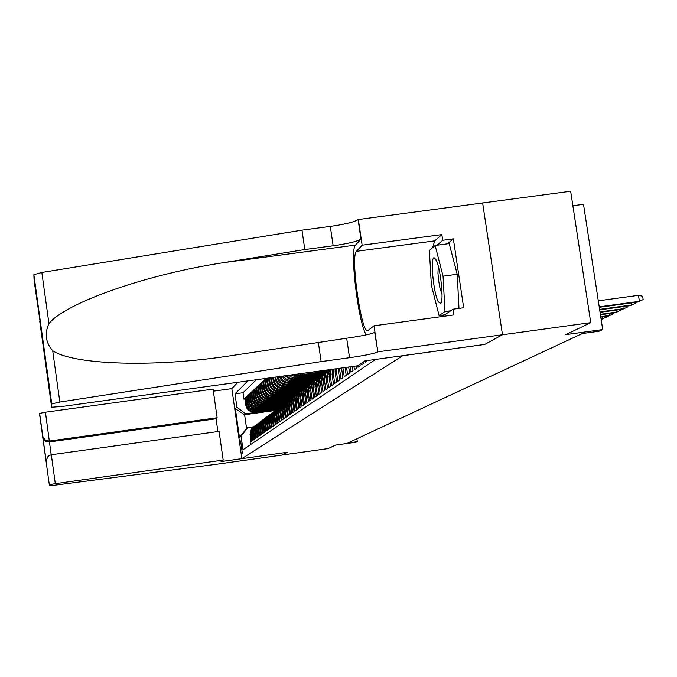 <?xml version="1.0" encoding="UTF-8"?>
<svg xmlns="http://www.w3.org/2000/svg" width="677" height="677" viewBox="0 0 677 677"><rect width="100%" height="100%" fill="white"/><g stroke="black" fill="none" stroke-linecap="round" stroke-linejoin="round"><path stroke-width="1.02" d="M242.358 453.133L240.614 440.922L242.358 453.133M237.83 382.293L231.83 388.606L241.867 458.651L402.637 355.738L484.69 344.458L502.444 334.768L590.75 322.65L565.769 334.633L602.699 329.555L583.506 204.327L572.869 205.74M40.476 324.198L34.087 280.456L33.867 274.693L41.839 272.467L301.976 230.155L330.3 226.406C345.456 224.222 354.723 221.946 358.082 219.576L570.652 191.252L590.75 322.65M241.867 458.651L287.158 452.287L282.14 455.037L287.192 452.287L221.024 461.587L223.182 460.081L55.302 483.657L49.48 484.69L49.446 485.714L53.805 485.316L217.376 464.143L328.227 448.555L335.411 445.111L356.144 442.191L357.304 441.666L356.881 438.781M250.465 444.671L250.109 442.216L251.032 441.573L250.025 434.549L250.642 434.101L251.962 428.533L254.459 426.256M250.642 434.101L251.658 441.142L252.589 440.49L251.573 433.415L252.199 432.958L253.536 427.348L256.05 425.046M252.199 432.958L253.223 440.05L254.171 439.39L253.147 432.256L253.782 431.791L255.127 426.146L257.675 423.827M253.782 431.791L254.814 438.95L255.779 438.273L254.747 431.088L255.39 430.614L256.744 424.919L259.316 422.575M255.39 430.614L256.431 437.824L257.412 437.139L256.371 429.895L257.023 429.421L258.386 423.675L260.983 421.314M257.023 429.421L258.072 436.682L259.071 435.988L258.022 428.693L258.682 428.202L260.061 422.414L262.684 420.028M258.682 428.202L259.74 435.523L260.755 434.82L259.697 427.466L260.374 426.967L261.754 421.136L264.411 418.724M260.374 426.967L261.432 434.346L262.464 433.627L261.398 426.214L262.084 425.715L263.48 419.833L266.163 417.404M262.084 425.715L263.15 433.153L264.199 432.425L263.125 424.953L263.827 424.437L265.232 418.513L267.94 416.059M263.827 424.437L264.902 431.934L265.968 431.198L264.885 423.658L265.596 423.142L267.009 417.167L269.751 414.688M265.596 423.142L266.679 430.699L267.762 429.946L266.67 422.355L267.39 421.822L268.82 415.805L271.587 413.3M267.39 421.822L268.49 429.446L269.581 428.676L268.481 421.018L269.218 420.485L270.656 414.417L273.457 411.887M269.218 420.485L270.326 428.169L271.443 427.39L270.326 419.672L271.071 419.122L272.526 413.004L275.361 410.448M271.071 419.122L272.188 426.865L273.33 426.078L272.205 418.293L272.966 417.734L274.422 411.565L277.291 408.984M272.966 417.734L274.092 425.554L275.243 424.75L274.109 416.897L274.887 416.33L276.36 410.11L279.262 407.495M274.887 416.33L276.021 424.208L277.198 423.396L276.055 415.475L276.842 414.899L278.323 408.62L281.26 405.98M276.842 414.899L277.985 422.846L279.178 422.016L278.027 414.028L278.822 413.444L280.32 407.114L283.299 404.448M278.822 413.444L279.982 421.458L281.2 420.612L280.033 412.555L280.845 411.954L282.36 405.574L285.364 402.883M280.845 411.954L282.013 420.045L283.257 419.181L282.081 411.057L282.91 410.448L284.433 404.008L287.471 401.283M282.91 410.448L284.086 418.606L285.347 417.726L284.162 409.534L285 408.916L286.54 402.417L289.621 399.667M285 408.916L286.193 417.142L287.471 416.253L286.278 407.977L287.133 407.351L288.681 400.801L291.804 398.017M287.133 407.351L288.334 415.653L289.638 414.747L288.427 406.403L289.299 405.76L290.865 399.151L294.021 396.333M289.299 405.76L290.518 414.138L291.846 413.215L290.628 404.795L291.516 404.144L293.09 397.467L296.289 394.623M291.516 404.144L292.735 412.589L294.089 411.65L292.862 403.153L293.767 402.493L295.358 395.757L298.591 392.88M293.767 402.493L295.003 411.015L296.374 410.059L295.13 401.486L296.052 400.809L297.66 394.014L300.943 391.103M296.052 400.809L297.305 409.416L298.709 408.443L297.448 399.785L298.388 399.1L300.013 392.237L303.338 389.292M298.388 399.1L299.649 407.782L301.079 406.792L299.809 398.059L300.774 397.357L302.407 390.434L305.776 387.456M300.774 397.357L302.044 406.124L303.499 405.108L302.221 396.29L303.194 395.58L304.845 388.59L308.255 385.577M303.194 395.58L304.481 404.431L305.962 403.399L304.675 394.496L305.665 393.769L307.333 386.711L310.794 383.664M305.665 393.769L306.969 402.705L308.475 401.656L307.172 392.66L308.187 391.924L309.863 384.798L313.375 381.71M308.187 391.924L309.499 400.945L311.039 399.87L309.719 390.798L310.76 390.037L312.452 382.843L316.007 379.721M310.76 390.037L312.08 399.151L313.654 398.051L312.325 388.886L313.375 388.116L315.084 380.855L318.698 377.69M313.375 388.116L314.712 397.314L316.32 396.206L314.974 386.948L316.049 386.161L317.775 378.824L321.44 375.617M316.049 386.161L317.403 395.453L319.036 394.31L317.682 384.968L318.774 384.155L320.517 376.75L324.232 373.501M318.774 384.155L320.145 393.549L321.812 392.381L320.441 382.937L321.558 382.116L323.318 374.635L327.084 371.351M321.558 382.116L322.937 391.602L324.647 390.417L323.259 380.872L324.401 380.034L326.179 372.477L328.971 369.744M324.401 380.034L325.798 389.613L327.533 388.403L326.128 378.765L327.296 377.91L329.547 369.667M327.296 377.91L328.709 387.591L330.486 386.355L329.064 376.615L330.258 375.743L331.239 369.43M330.258 375.743L331.688 385.526L333.499 384.265L332.068 374.415L333.279 373.526L333.541 369.117M333.279 373.526L334.726 383.41L336.579 382.124L335.132 372.172L336.367 371.258L336.291 368.737M336.367 371.258L337.831 381.253L339.727 379.932L338.255 369.879L339.524 368.948L339.456 368.305M339.524 368.948L341.005 379.044L342.943 377.698L341.53 368.017M342.934 367.823L344.246 376.793L346.226 375.422L345.075 367.526M346.514 367.332L347.563 374.491L349.586 373.086L348.697 367.027M350.178 366.832L350.948 372.138L353.022 370.691L352.412 366.519M353.919 366.316L354.418 369.727L356.542 368.254L356.204 365.995M357.752 365.783L357.964 367.256L360.139 365.749L359.936 364.387M361.391 363.363L361.594 364.734L363.811 363.194L363.617 361.814M365.123 360.866L365.309 362.153L367.577 360.528M266.129 378.392L265.308 379.162L266.535 378.993M300.512 391.348L275.344 394.826C270.157 395.021 266.941 392.592 265.697 387.549L264.589 379.839L263.505 380.855L264.707 380.686M298.523 392.914L273.457 396.383C268.32 396.578 265.13 394.175 263.886 389.165L262.786 381.523L261.728 382.513L262.904 382.353M296.433 394.479L271.604 397.915C266.51 398.11 263.345 395.723 262.117 390.756L261.026 383.174L259.976 384.147L261.136 383.986M294.343 396.02L269.784 399.422C264.724 399.616 261.584 397.247 260.366 392.313L259.283 384.798L258.25 385.763L259.401 385.602M292.303 397.534L267.99 400.902C262.972 401.097 259.858 398.745 258.648 393.853L257.573 386.398L256.558 387.346L257.692 387.185M290.315 399.024L266.222 402.358C261.246 402.553 258.157 400.217 256.955 395.368L255.889 387.972L254.89 388.903L255.999 388.75M288.368 400.488L264.479 403.797C259.545 403.983 256.481 401.673 255.288 396.857L254.23 389.52L253.257 390.434L254.34 390.282M286.473 401.926L262.769 405.21C257.869 405.396 254.831 403.103 253.655 398.33L252.606 391.044L251.641 391.949L252.716 391.797M284.619 403.331L261.085 406.598C256.228 406.784 253.206 404.507 252.039 399.768L250.998 392.542L250.05 393.43L251.108 393.286M282.825 404.719L259.426 407.969C254.603 408.155 251.607 405.895 250.448 401.19L249.415 394.022L248.484 394.894L249.525 394.75M281.082 406.082L257.793 409.314C253.003 409.5 250.033 407.258 248.882 402.595L247.867 395.478L246.944 396.341L247.968 396.197M279.322 407.427L256.185 410.643C251.438 410.821 248.484 408.603 247.342 403.974L246.335 396.908L245.421 397.754L246.436 397.619M602.699 329.555L599.001 331.248L582.338 333.533L347.851 442.995L357.304 441.666M275.336 410.457L244.6 414.73L246.572 428.431L247.621 427.619L241.08 436.343L243.001 449.756L375.498 359.436M241.08 436.343L239.48 437.554L235.342 408.696L236.908 407.249L234.987 393.862L247.841 380.914M278.112 408.256L255.237 411.43C250.507 411.608 247.57 409.399 246.436 404.787L245.421 397.754M277.511 408.773L254.603 411.946L255.237 411.43M279.897 406.911L256.828 410.11C252.064 410.296 249.102 408.062 247.96 403.424L246.944 396.341M281.717 405.548L258.445 408.781C253.647 408.959 250.659 406.716 249.508 402.036L248.484 394.894M283.587 404.161L260.086 407.419C255.246 407.605 252.25 405.345 251.082 400.623L250.05 393.43M285.491 402.756L261.754 406.048C256.879 406.234 253.85 403.949 252.682 399.193L251.641 391.949M287.403 401.326L263.455 404.643C258.538 404.829 255.483 402.536 254.307 397.746L253.257 390.434M289.223 399.895L265.172 403.221C260.222 403.416 257.142 401.097 255.957 396.265L254.89 388.903M291.11 398.431L266.924 401.783C261.931 401.969 258.834 399.633 257.632 394.767L256.558 387.346M293.048 396.942L268.701 400.31C263.666 400.505 260.543 398.144 259.333 393.244L258.25 385.763M295.045 395.427L270.504 398.821C265.435 399.015 262.287 396.637 261.06 391.695L259.976 384.147M297.093 393.879L272.34 397.306C267.229 397.501 264.055 395.106 262.82 390.121L261.728 382.513M299.192 392.313L274.21 395.766C269.048 395.96 265.849 393.549 264.605 388.522L263.505 380.855M301.35 390.705L276.106 394.2C270.91 394.395 267.677 391.958 266.425 386.889L265.308 379.162M303.55 389.08L278.035 392.609C272.789 392.804 269.539 390.35 268.278 385.238L267.263 378.24M302.577 389.749L277.265 393.244L278.035 392.609M305.809 387.422L279.999 390.984C274.71 391.188 271.426 388.708 270.157 383.554L269.344 377.952M304.701 388.116L279.212 391.636L279.999 390.984M307.933 385.755L281.996 389.334C276.665 389.537 273.356 387.041 272.069 381.845L271.46 377.664M306.893 386.449L281.192 390.003L281.996 389.334M310.1 384.062L284.027 387.659C278.645 387.862 275.311 385.34 274.007 380.102L273.618 377.368M309.144 384.756L283.206 388.336L284.027 387.659M312.342 382.336L286.092 385.958C280.667 386.161 277.299 383.622 275.988 378.333L275.81 377.064M311.454 383.03L285.262 386.643L286.092 385.958M314.653 380.576L288.19 384.223C282.834 384.443 279.449 381.955 278.035 376.759M313.815 381.269L287.353 384.917L288.19 384.223M317.031 378.773L290.331 382.454C285.643 382.767 282.36 380.753 280.481 376.42M316.244 379.475L289.477 383.165L290.331 382.454M319.476 376.945L290.949 380.736L286.481 379.399L283.231 376.04M318.74 377.648L291.635 381.379L292.506 380.66M321.99 375.075L293.403 378.917L289.528 378.037L286.371 375.608M321.084 375.811L293.835 379.56L294.723 378.832M324.562 373.162L296.983 376.962L290.01 375.109M323.471 373.941L296.077 377.715L296.983 376.962M327.203 371.224L299.285 375.066L294.52 374.491M325.942 372.037L298.354 375.828L299.285 375.066M328.489 370.082L301.079 373.586M256.405 379.738L243.009 392.753L243.932 399.159L244.922 399.015M254.603 411.946C249.889 412.132 246.961 409.923 245.827 405.328L244.82 398.321L243.932 399.159M266.442 378.35L267.533 385.898C268.794 390.993 272.036 393.447 277.265 393.244M268.507 378.071L269.395 384.231C270.673 389.368 273.94 391.839 279.212 391.636M270.614 377.783L271.299 382.53C272.577 387.709 275.877 390.197 281.192 390.003M272.746 377.487L273.229 380.804C274.523 386.025 277.849 388.539 283.206 388.336M274.93 377.182L275.192 379.044C276.495 384.316 279.855 386.846 285.262 386.643M277.138 376.877L277.198 377.25C278.509 382.564 281.894 385.12 287.353 384.917M247.621 427.619L253.663 426.772M276.377 409.568L245.649 413.842L244.6 414.73L235.342 408.696M338.145 368.483L338.255 369.879M335.14 368.897L335.132 372.172M332.559 369.253L332.068 374.415M330.478 369.54L329.064 376.615M329.124 369.727L327.922 371.157L326.128 378.765M327.871 370.59L325.028 373.34L323.259 380.872M325.002 372.765L322.193 375.481L320.441 382.937M322.193 374.889L319.417 377.58L317.682 384.968M319.434 376.979L316.692 379.636L314.974 386.948M316.734 379.018L314.026 381.65L312.325 388.886M314.086 381.024L311.412 383.631L309.719 390.798M311.488 382.987L308.847 385.568L307.172 392.66M308.949 384.917L306.334 387.464L304.675 394.496M306.444 386.812L303.863 389.334L302.221 396.29M303.998 388.666L301.443 391.162L299.809 398.059M301.595 390.485L299.065 392.956L297.448 399.785M298.43 373.949L300.681 373.916M299.234 392.271L296.729 394.716L295.13 401.486M292.566 374.762L298.354 375.828M296.915 394.031L294.444 396.443L292.862 403.153M288.478 375.32L292.015 377.368L296.077 377.715M294.639 395.749L292.193 398.144L290.628 404.795M285.068 375.786L288.935 378.9L293.835 379.56M292.405 397.441L289.984 399.811L288.427 406.403M282.089 376.2L284.018 378.883L286.024 380.356L288.343 381.236L291.635 381.379M290.213 399.108L287.818 401.453L286.278 407.977M279.466 376.564C281.175 381.244 284.509 383.444 289.477 383.165M288.063 400.733L285.694 403.06L284.162 409.534M285.939 402.341L283.595 404.634L282.081 411.057M283.866 403.915L281.539 406.192L280.033 412.555M281.818 405.464L279.516 407.715L278.027 414.028M279.813 406.987L277.536 409.221L276.055 415.475M277.832 408.485L275.581 410.694L274.109 416.897M275.894 409.949L273.66 412.141L272.205 418.293M273.982 411.396L271.773 413.571L270.326 419.672M272.103 412.818L269.92 414.976L268.481 421.018M270.258 414.222L268.092 416.355L266.67 422.355M268.439 415.593L266.289 417.709L264.885 423.658M266.653 416.947L264.521 419.046L263.125 424.953M264.893 418.284L262.786 420.358L261.398 426.214M263.158 419.596L261.077 421.653L259.697 427.466M261.457 420.882L259.384 422.922L258.022 428.693M259.782 422.16L257.725 424.174L256.371 429.895M258.123 423.404L256.092 425.41L254.747 431.088M256.498 424.64L254.484 426.628L253.147 432.256M254.899 425.85L252.902 427.822L251.573 433.415M243.009 392.753L234.987 393.862M236.908 407.249L245.649 413.842M253.325 427.043L251.345 428.998L250.025 434.549M239.48 437.554L246.572 428.431M599.213 306.825L639.393 301.333L638.47 295.333L642.634 296.238L643.15 299.564L637.996 302.001L599.28 307.29M638.47 295.333L598.29 300.816M643.15 299.564L637.996 302.001M438.307 301.781L440.651 303.465C444.146 301.35 440.482 267.17 435.929 259.57L434.219 257.793C429.98 256.6 433.398 293.217 438.307 301.781M435.133 245.472L443.046 276.165L444.992 311.547L439.077 315.592L431.367 285.22L429.379 250.482L435.133 245.472L449.181 243.593L457.203 274.261L458.989 308.39M457.203 274.261L443.046 276.165M450.679 310.777L444.992 311.547M444.679 314.83L439.077 315.592M438.264 266.095L437.951 273.169L438.62 280.557L439.906 287.869L442.047 294.605M432.628 247.655L434.727 240.877L441.861 234.58L442.716 240.284L453.353 238.863L463.669 307.756L453.015 309.203L453.869 314.923L374.009 325.806L377.851 351.854L502.478 334.751L484.774 344.415L364.928 360.892L357.981 365.758L61.945 406.496L51.638 407.207L51.731 403.89L33.85 274.777M301.976 230.155L304.802 249.551L224.129 262.574C147.087 274.177 65.474 302.763 48.939 323.606C44.403 333.668 45.655 342.697 52.696 350.703C73.666 365.005 154.948 367.628 230.595 355.747L346.683 338.221C361.882 336.029 371.216 334.083 374.694 332.373L377.851 351.854M318.292 342.097L321.135 361.611L349.535 357.71C364.742 355.518 374.093 353.622 377.588 352.032M224.129 262.574L355.518 245.091L360.959 239.116C357.574 241.367 348.3 243.593 333.143 245.776L304.802 249.551M52.696 350.703L59.821 402.053L321.135 361.611M482.616 202.872L502.478 334.751M358.328 219.297L362.144 245.192L356.432 251.319C350.153 256.016 361.611 335.386 367.882 330.596L374.009 325.806M441.861 234.58L362.144 245.192M355.518 245.091C349.425 249.483 358.209 322.819 366.215 334.887M59.821 402.053L51.731 403.89M442.572 316.464L441.971 315.194M442.716 240.284L437.02 245.218M442.326 315.143L442.606 316.227L453.015 309.203M453.353 238.863L447.514 243.822M217.901 431.545L216.081 418.792L217.139 417.76L213.052 389.123L45.427 412.208L51.173 454.775M217.139 417.76L49.413 441.049L45.427 440.253L45.435 441.15L49.396 441.937L216.081 418.792M46.29 461.646L39.698 415.136L49.446 485.714M231.83 388.623L213.34 391.171M223.182 460.081L219.086 431.376L51.308 454.758L55.302 483.657M39.621 413.402L45.427 412.208M46.264 461.409L47.508 457L48.998 455.621L51.308 454.758M46.29 462.408L46.248 461.215M42.829 437.317L45.435 441.15M42.803 436.403L45.427 440.253M635.28 302.374L635.415 303.254L630.338 305.649L599.678 309.838M631.379 302.907L631.7 304.997L599.602 309.389M635.415 303.254L630.338 305.649M627.74 306.004L627.875 306.842L622.874 309.203L600.059 312.325M623.889 306.529L624.202 308.568L599.991 311.877M627.875 306.842L622.874 309.203M620.403 309.541L620.521 310.337L615.605 312.664L600.423 314.746M616.595 310.058L616.899 312.046L600.364 314.314M620.521 310.337L615.605 312.664M613.244 312.986L613.362 313.747L608.505 316.041L600.787 317.098M609.478 313.502L609.774 315.44L600.727 316.684M613.362 313.747L608.505 316.041M606.262 316.354L606.372 317.081L601.142 319.4M602.53 316.861L602.826 318.749L601.074 318.985M606.372 317.081L601.591 319.332M256.185 410.643L256.828 410.11M257.793 409.314L258.445 408.781M259.426 407.969L260.086 407.419M261.085 406.598L261.754 406.048M262.769 405.21L263.455 404.643M264.479 403.797L265.172 403.221M266.222 402.358L266.924 401.783M267.99 400.902L268.701 400.31M269.784 399.422L270.504 398.821M271.604 397.915L272.34 397.306M273.457 396.383L274.21 395.766M275.344 394.826L276.106 394.2M245.827 405.328L246.436 404.787M247.342 403.974L247.96 403.424M248.882 402.595L249.508 402.036M250.448 401.19L251.082 400.623M252.039 399.768L252.682 399.193M253.655 398.33L254.307 397.746M255.288 396.857L255.957 396.265M256.955 395.368L257.632 394.767M258.648 393.853L259.333 393.244M260.366 392.313L261.06 391.695M262.117 390.756L262.82 390.121M263.886 389.165L264.605 388.522M265.697 387.549L266.425 386.889M267.533 385.898L268.278 385.238M269.395 384.231L270.157 383.554M271.299 382.53L272.069 381.845M273.229 380.804L274.007 380.102M275.192 379.044L275.988 378.333M277.198 377.25L277.697 376.801M346.683 338.221L349.535 357.71M333.143 245.776L330.3 226.406M39.74 321.304L51.638 407.207M41.839 272.467L48.939 323.606M360.959 239.116L358.082 219.576M434.727 240.877L356.432 251.319M327.922 371.157L329.098 370.268M325.028 373.34L326.179 372.477M322.193 375.481L323.318 374.635M319.417 377.58L320.517 376.75M316.692 379.636L317.775 378.824M314.026 381.65L315.084 380.855M311.412 383.631L312.452 382.843M308.847 385.568L309.863 384.798M306.334 387.464L307.333 386.711M303.863 389.334L304.845 388.59M301.443 391.162L302.407 390.434M299.065 392.956L300.013 392.237M296.729 394.716L297.66 394.014M294.444 396.443L295.358 395.757M292.193 398.144L293.09 397.467M289.984 399.811L290.865 399.151M287.818 401.453L288.681 400.801M285.694 403.06L286.54 402.417M283.595 404.634L284.433 404.008M281.539 406.192L282.36 405.574M279.516 407.715L280.32 407.114M277.536 409.221L278.323 408.62M275.581 410.694L276.36 410.11M273.66 412.141L274.422 411.565M271.773 413.571L272.526 413.004M269.92 414.976L270.656 414.417M268.092 416.355L268.82 415.805M266.289 417.709L267.009 417.167M264.521 419.046L265.232 418.513M262.786 420.358L263.48 419.833M261.077 421.653L261.754 421.136M259.384 422.922L260.061 422.414M257.725 424.174L258.386 423.675M256.092 425.41L256.744 424.919M254.484 426.628L255.127 426.146M252.902 427.822L253.536 427.348M251.345 428.998L251.962 428.533M441.582 301.079L440.651 303.465M436.547 260.873L434.219 257.793M33.867 274.693L51.748 403.839M42.863 437.528L46.264 462.171M42.837 436.614L39.63 413.385"/></g></svg>
